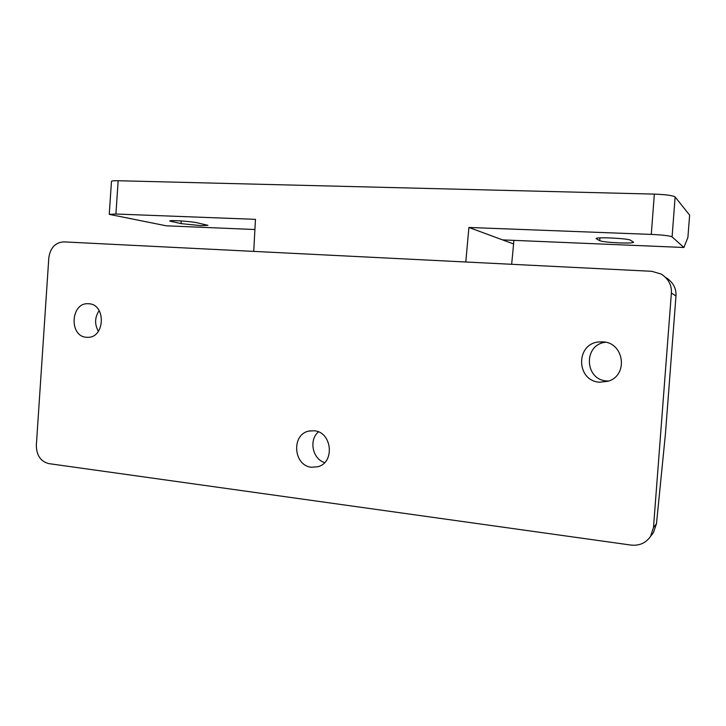 <?xml version="1.0" encoding="UTF-8"?>
<svg xmlns="http://www.w3.org/2000/svg" width="726" height="726" viewBox="0 0 726 726"><rect width="100%" height="100%" fill="white"/><g stroke="black" fill="none" stroke-linecap="round" stroke-linejoin="round"><path stroke-width="1.09" d="M633.362 242.076L633.517 242.275C632.754 242.992 627.899 243.192 618.96 242.883C608.787 242.384 602.371 241.658 599.712 240.705L596.082 238.591C595.039 236.821 628.571 238.391 630.522 240.224L633.362 242.076M200.757 225.632L207.935 225.332L197.182 222.791C190.566 221.294 169.067 219.914 169.757 221.022L181.064 223.626L200.757 225.632M651.286 234.407L654.344 194.114C665.914 194.559 672.839 195.503 675.126 196.964L672.085 236.876C669.762 235.778 662.829 234.952 651.286 234.407L468.905 227.465L513.591 243.963L513.872 240.36M511.658 264.3L513.591 243.963M468.905 227.465L465.793 262.004M253.728 251.387L255.461 219.343L115.906 214.025L109.245 214.361L166.281 225.813L254.908 229.525M654.344 194.114L118.156 180.738L115.906 214.025M109.245 214.361L111.468 181.391C111.65 180.865 113.882 180.647 118.156 180.738M689.636 215.114L687.885 237.511L689.636 215.114L675.126 196.964M672.085 236.876L683.892 247.484L502.555 239.889M683.892 247.484L687.885 237.511M605.538 342.264C583.141 344.541 584.403 379.988 606.954 380.978L608.615 381.05M599.776 382.221C575.972 381.132 575.364 343.452 599.113 341.937L602.816 341.873C624.224 342.373 628.671 375.514 608.034 381.25L599.776 382.221M98.364 331.337C94.462 324.25 94.725 317.335 99.153 310.583M86.503 337.281C68.87 336.537 70.585 302.479 88.191 303.731L88.753 303.758C106.123 304.149 105.152 337.826 87.792 337.318L86.503 337.281M324.64 462.598C312.489 459.004 308.668 439.983 318.424 431.87M311.59 467.263C293.268 465.829 291.09 434.212 309.058 431.053L314.176 430.772C331.918 431.807 335.212 462.398 317.997 466.709L311.59 467.263M671.387 293.023C671.877 285.3 668.546 279.002 661.377 274.129L651.803 271.306L63.598 241.876C55.276 242.538 50.348 247.811 48.823 257.703L36.336 445.319C36.472 455.365 40.629 461.464 48.796 463.615L630.994 545.081C639.388 545.934 645.913 543.03 650.56 536.378L653.482 527.521L656.476 523.755L665.433 433.903L675.979 295.999L671.387 293.023L653.482 527.521M656.476 523.755L653.373 532.739L651.195 535.561M666.323 277.804C673.238 282.496 676.45 288.567 675.979 295.999M172.035 220.64L171.953 221.775M181.246 220.94L181.064 223.626M596.364 238.355L596.327 238.845M599.921 237.892L599.712 240.705M599.113 341.937L604.776 342.118M88.191 303.731L89.053 303.786M309.058 431.053L310.737 430.763M653.373 532.739L650.56 536.378"/></g></svg>

